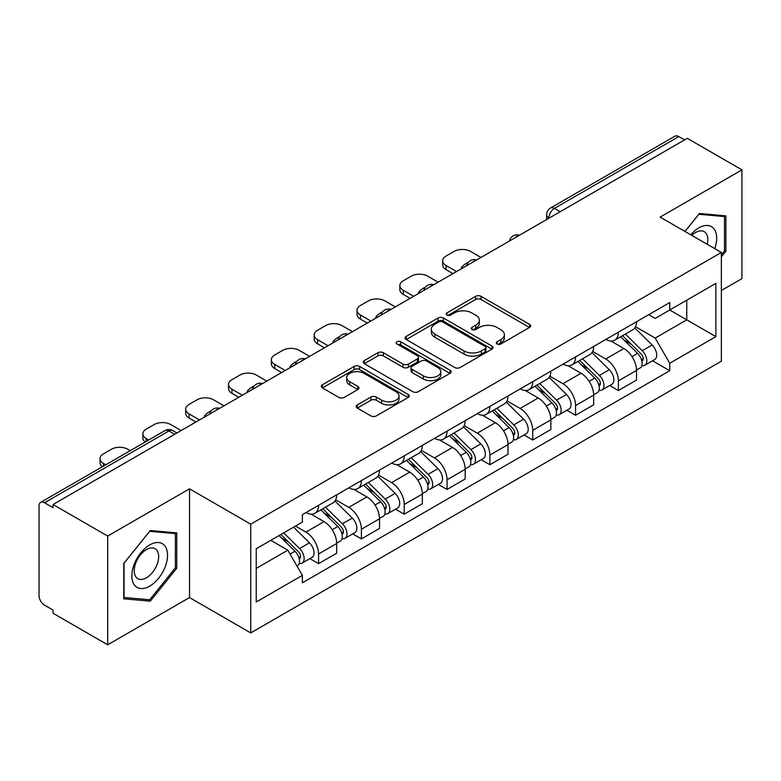 <?xml version="1.0" encoding="UTF-8"?>
<svg xmlns="http://www.w3.org/2000/svg" width="781" height="781" viewBox="0 0 781 781"><rect width="100%" height="100%" fill="white"/><g stroke="black" fill="none" stroke-linecap="round" stroke-linejoin="round"><path stroke-width="1.17" d="M497.106 343.972A2.665 1.542 0 0 0 500.885 343.972L529.518 327.444A3.807 2.197 0 0 0 530.631 325.882A3.807 2.197 0 0 0 529.518 324.33L481.008 296.321A3.807 2.197 0 0 0 475.619 296.321L446.986 312.849A2.665 1.542 0 0 0 446.205 313.942A2.665 1.542 0 0 0 446.986 315.036A2.665 1.542 0 0 0 450.754 315.036L454.464 312.888A12.193 7.039 0 0 1 471.704 312.888L475.756 315.231A12.193 7.039 0 0 1 479.329 320.21A12.193 7.039 0 0 1 475.756 325.189L472.046 327.327A2.665 1.542 0 0 0 471.265 328.41A2.665 1.542 0 0 0 472.046 329.504A2.665 1.542 0 0 0 475.814 329.504L479.524 327.366A12.193 7.039 0 0 1 496.775 327.366L500.816 329.699A12.193 7.039 0 0 1 504.389 334.678A12.193 7.039 0 0 1 500.816 339.657L497.106 341.795A2.665 1.542 0 0 0 496.325 342.888A2.665 1.542 0 0 0 497.106 343.972L497.106 341.795M357.298 404.929A3.807 2.197 0 0 0 356.185 406.481A3.807 2.197 0 0 0 357.298 408.043L370.916 415.902A3.807 2.197 0 0 0 376.305 415.902L408.102 397.539A3.807 2.197 0 0 0 409.224 395.987A3.807 2.197 0 0 0 408.102 394.425L359.592 366.416A3.807 2.197 0 0 0 354.203 366.416L322.397 384.779A3.807 2.197 0 0 0 321.284 386.331A3.807 2.197 0 0 0 322.397 387.893L338.837 397.383A3.807 2.197 0 0 0 344.236 397.383L357.844 389.524A3.807 2.197 0 0 0 358.957 387.972A3.807 2.197 0 0 0 357.844 386.41L349.693 381.704A10.192 5.887 0 0 1 346.705 377.545A10.192 5.887 0 0 1 352.992 372.107A10.192 5.887 0 0 1 364.112 373.386L396.045 391.818A10.192 5.887 0 0 1 399.032 395.987A10.192 5.887 0 0 1 392.736 401.424A10.192 5.887 0 0 1 381.626 400.145L376.305 397.07A3.807 2.197 0 0 0 370.916 397.07L357.298 404.929L357.298 408.043M250.74 524.168L189.519 488.818L107.69 536.059L53.049 504.506L687.309 138.325L741.95 169.867L660.13 217.108L721.361 252.458L250.74 524.168L250.74 632.913L721.361 361.212L721.361 252.458M454.727 367.509A3.807 2.197 0 0 0 460.116 367.509L491.923 349.146A3.807 2.197 0 0 0 493.036 347.594A3.807 2.197 0 0 0 491.923 346.032L443.413 318.023A3.807 2.197 0 0 0 438.024 318.023L406.218 336.386A3.807 2.197 0 0 0 405.105 337.948A3.807 2.197 0 0 0 406.218 339.501L454.727 367.509M397.988 344.548A2.665 1.542 0 0 1 400.692 344.929L400.692 341.756L450.012 370.233A3.807 2.197 0 0 1 451.135 371.785A3.807 2.197 0 0 1 450.012 373.347L418.216 391.701A3.807 2.197 0 0 1 412.817 391.701L364.307 363.692L364.307 360.588A3.807 2.197 0 0 0 363.194 362.14A3.807 2.197 0 0 0 364.307 363.692M364.307 360.588L377.916 352.729A3.807 2.197 0 0 1 383.315 352.729L402.986 364.083A3.807 2.197 0 0 0 408.375 364.083L417.405 358.87A3.807 2.197 0 0 0 418.518 357.317A3.807 2.197 0 0 0 417.405 355.765L396.924 343.933A2.665 1.542 0 0 1 396.143 342.849A2.665 1.542 0 0 1 397.783 341.424A2.665 1.542 0 0 1 400.692 341.756M107.69 536.059L107.69 644.803L53.049 613.261L53.049 610.088L44.546 605.177M721.361 290.503L741.95 278.622L741.95 169.867M107.69 644.803L189.519 597.563L250.74 632.913M174.69 434.285L168.921 430.956L44.537 502.769A7.761 4.481 -120 0 0 40.661 502.378A7.761 4.481 -120 0 0 39.05 505.942L39.05 595.659A7.761 4.481 -120 0 0 44.537 605.177M53.049 504.506L53.049 507.679L44.546 502.769M560.182 211.719L554.422 208.39A7.761 4.481 60 0 0 550.537 208.01L674.921 136.197A7.761 4.481 60 0 1 678.796 136.577L554.422 208.39A7.761 4.481 120 0 0 548.926 217.899L548.926 218.221M684.566 139.906L678.796 136.577M618.396 332.198A17.865 10.309 60 0 1 614.696 340.213L632.815 329.758A17.865 10.309 -120 0 0 636.515 321.733M592.672 351.43L605.763 358.987A17.865 10.309 60 0 1 618.396 380.864L636.515 370.399A17.865 10.309 -120 0 0 623.882 348.521L610.918 341.033M636.515 370.399L636.515 380.074L618.396 390.539L609.707 385.521M614.696 340.213A17.865 10.309 60 0 1 605.9 339.413M618.396 380.864L618.396 390.539M575.558 356.927A17.865 10.309 60 0 1 571.858 364.942L589.987 354.486A17.865 10.309 -120 0 0 593.677 346.461M566.869 410.25L575.558 415.267L593.677 404.802L593.677 395.127A17.865 10.309 -120 0 0 581.054 373.259L568.08 365.762M571.858 364.942A17.865 10.309 60 0 1 563.072 364.141M549.844 376.159L562.925 383.715A17.865 10.309 60 0 1 575.558 405.593L575.558 415.267M532.73 381.655A17.865 10.309 60 0 1 529.03 389.67L547.149 379.215A17.865 10.309 -120 0 0 550.849 371.19M524.041 434.978L532.73 439.996L550.849 429.53L550.849 419.856A17.865 10.309 -120 0 0 538.216 397.988L525.252 390.5M529.03 389.67A17.865 10.309 60 0 1 520.234 388.87M507.006 400.887L520.097 408.443A17.865 10.309 60 0 1 532.73 430.321L532.73 439.996M489.892 406.384A17.865 10.309 60 0 1 486.192 414.408L504.321 403.943A17.865 10.309 -120 0 0 508.011 395.928M481.203 459.706L489.892 464.724L508.011 454.259L508.011 444.594A17.865 10.309 -120 0 0 495.388 422.716L482.414 415.228M486.192 414.408A17.865 10.309 60 0 1 477.406 413.598M464.178 425.616L477.259 433.172A17.865 10.309 60 0 1 489.892 455.05L489.892 464.724M447.064 431.112A17.865 10.309 60 0 1 443.364 439.137L461.483 428.671A17.865 10.309 -120 0 0 465.183 420.656M438.375 484.435L447.064 489.453L465.183 478.987L465.183 469.322A17.865 10.309 -120 0 0 452.55 447.445L439.586 439.957M443.364 439.137A17.865 10.309 60 0 1 434.568 438.326M421.34 450.354L434.431 457.91A17.865 10.309 60 0 1 447.064 479.778L447.064 489.453M404.226 455.84A17.865 10.309 60 0 1 400.526 463.865L418.655 453.4A17.865 10.309 -120 0 0 422.345 445.385M395.537 509.163L404.226 514.181L422.345 503.716L422.345 494.051A17.865 10.309 -120 0 0 409.722 472.173L396.748 464.685M400.526 463.865A17.865 10.309 60 0 1 391.74 463.055M378.512 475.082L391.593 482.638A17.865 10.309 60 0 1 404.226 504.506L404.226 514.181M361.398 480.579A17.865 10.309 60 0 1 357.698 488.594L375.817 478.128A17.865 10.309 -120 0 0 379.517 470.113M352.709 533.892L361.398 538.91L379.517 528.444L379.517 518.779A17.865 10.309 -120 0 0 366.885 496.901L353.92 489.414M357.698 488.594A17.865 10.309 60 0 1 348.902 487.783M335.674 499.811L348.765 507.367A17.865 10.309 60 0 1 361.398 529.245L361.398 538.91M318.56 505.307A17.865 10.309 60 0 1 314.86 513.322L332.989 502.857A17.865 10.309 -120 0 0 336.679 494.842M336.689 543.508A17.865 10.309 -120 0 0 324.056 521.63L311.082 514.142M336.679 553.182L336.679 543.508L318.56 553.973L318.56 563.638L336.689 553.182M314.86 513.322A17.865 10.309 60 0 1 306.074 512.512M309.872 558.62L318.56 563.638M324.056 521.63L305.937 532.095A17.865 10.309 60 0 1 318.56 553.973M295.501 526.072L305.927 532.095M648.738 314.684L655.181 318.404L715.865 283.376L686.763 300.177L686.763 319.829L655.181 338.066L635.509 326.702M256.236 568.392L287.808 550.166L302.364 575.372L256.236 602.005L256.236 548.74L302.364 522.108L302.364 514.659L669.737 302.55L669.737 310.008L715.865 336.64L669.737 363.272L655.181 338.066M715.865 283.376L715.865 336.64M302.364 575.372L302.364 582.821L669.737 370.721L669.737 363.272M721.361 256.822L725.891 251.179L725.891 215.859L699.395 213.486L684.957 231.449M189.519 488.818L189.519 597.563M123.759 598.822L150.255 601.185L176.75 568.226L176.75 532.896L150.255 530.533L123.759 563.491L123.759 598.822M287.808 550.166L270.782 540.335M652.535 360.793L669.737 370.721M724.514 250.389L725.891 251.179M147.453 599.574L150.255 601.185M175.374 567.436L176.75 568.226M498.18 344.353L500.816 342.83A12.193 7.039 0 0 0 504.389 337.851L504.389 334.678M479.329 320.21L479.329 323.373A12.193 7.039 0 0 1 475.756 328.352L473.11 329.875M529.469 327.473L481.008 299.494A3.807 2.197 0 0 0 475.619 299.494L448.05 315.407M491.874 349.175L443.413 321.196A3.807 2.197 0 0 0 438.024 321.196L406.266 339.53M485.186 348.677A2.665 1.542 0 0 0 485.967 347.594A2.665 1.542 0 0 0 485.186 346.5L442.602 321.918A2.665 1.542 0 0 0 438.824 321.918L434.919 324.174A12.193 7.039 0 0 0 431.346 329.152A12.193 7.039 0 0 0 434.919 334.131L464.031 350.933A12.193 7.039 0 0 0 481.281 350.933L485.186 348.677L485.186 351.85A2.665 1.542 0 0 0 485.967 350.767L485.967 347.594M431.346 329.152L431.346 332.325A12.193 7.039 0 0 0 434.919 337.304L434.919 334.131M485.186 351.85L481.281 354.105A12.193 7.039 0 0 1 464.031 354.105L434.919 337.304M364.356 363.721L377.916 355.892L377.916 352.729M418.518 357.317L418.518 360.49A3.807 2.197 0 0 1 417.405 362.042L408.375 367.255A3.807 2.197 0 0 1 402.986 367.255L383.315 355.892A3.807 2.197 0 0 0 377.916 355.892M400.692 344.929L449.963 373.377M423.4 375.876A10.192 5.887 0 0 0 434.509 377.145A10.192 5.887 0 0 0 440.806 371.707A10.192 5.887 0 0 0 437.819 367.548L426.563 361.047A3.807 2.197 0 0 0 421.174 361.047L412.143 366.26A3.807 2.197 0 0 0 411.031 367.822A3.807 2.197 0 0 0 412.143 369.374L423.4 375.876L423.4 379.039A10.192 5.887 0 0 0 434.509 380.318A10.192 5.887 0 0 0 440.806 374.88L440.806 371.707M411.031 367.822L411.031 370.995A3.807 2.197 0 0 0 412.143 372.547L412.143 369.374M423.4 379.039L412.143 372.547M399.032 395.987L399.032 399.15A10.192 5.887 0 0 1 392.736 404.587A10.192 5.887 0 0 1 381.626 403.318L376.305 400.243A3.807 2.197 0 0 0 370.916 400.243L357.356 408.072M346.705 377.545L346.705 380.718A10.192 5.887 0 0 0 349.693 384.877L349.693 381.704M357.796 389.553L349.693 384.877M408.053 397.568L359.592 369.589A3.807 2.197 0 0 0 354.203 369.589L322.455 387.923M620.7 336.748L637.569 353.393A9.704 5.604 60 0 1 640.137 367.949L636.515 370.038M462.303 268.234L461.366 267.698A24.27 14.009 -0 0 1 468.356 262.299M624.068 340.067L631.214 344.196M480.969 257.457L470.533 251.433A11.647 6.726 -0 0 0 454.064 251.433L446.097 256.031A11.647 6.726 -0 0 0 442.69 260.786A11.647 6.726 -0 0 0 446.097 265.54L456.534 271.563M622.574 335.664L641.045 353.9A4.657 2.694 60 0 1 642.275 360.881A4.657 2.694 60 0 1 641.855 361.056M625.366 334.053L642.236 350.698A9.704 5.604 60 0 1 644.803 365.254A9.704 5.604 60 0 1 641.865 365.567M634.807 327.913L652.125 344.997A9.704 5.604 60 0 1 654.683 359.553L644.803 365.254M452.96 273.623L446.097 269.66A11.647 6.726 180 0 1 442.69 264.905L442.69 260.786M577.862 361.476L594.741 378.121A9.704 5.604 60 0 1 597.299 392.677L593.677 394.766M419.465 292.963L418.528 292.426A24.27 14.009 -0 0 1 425.518 287.037M581.23 364.795L588.386 368.925M438.141 282.185L427.705 276.162A11.647 6.726 -0 0 0 411.226 276.162L403.269 280.76A11.647 6.726 -0 0 0 399.852 285.514A11.647 6.726 -0 0 0 403.269 290.268L413.696 296.292M579.736 360.402L598.217 378.629A4.657 2.694 60 0 1 599.447 385.609A4.657 2.694 60 0 1 599.017 385.785M582.528 358.782L599.408 375.427A9.704 5.604 60 0 1 601.966 389.983A9.704 5.604 60 0 1 599.037 390.295M591.978 352.641L609.287 369.725A9.704 5.604 60 0 1 611.855 384.281L601.966 389.983M410.132 298.352L403.269 294.388A11.647 6.726 180 0 1 399.852 289.634L399.852 285.514M535.034 386.204L551.903 402.859A9.704 5.604 60 0 1 554.471 417.405L550.849 419.504M376.637 317.691L375.7 317.154A24.27 14.009 -0 0 1 382.69 311.765M538.402 389.524L545.548 393.653M395.303 306.913L384.867 300.89A11.647 6.726 -0 0 0 368.398 300.89L360.431 305.488A11.647 6.726 -0 0 0 357.024 310.242A11.647 6.726 -0 0 0 360.431 314.997L370.868 321.02M536.908 385.131L555.379 403.357A4.657 2.694 60 0 1 556.609 410.347A4.657 2.694 60 0 1 556.189 410.513M539.7 383.51L556.57 400.155A9.704 5.604 60 0 1 559.137 414.711A9.704 5.604 60 0 1 556.199 415.023M549.141 377.369L566.459 394.454A9.704 5.604 60 0 1 569.017 409.01L559.137 414.711M367.295 323.08L360.431 319.117A11.647 6.726 180 0 1 357.024 314.362L357.024 310.242M714.752 248.651A25.236 14.575 120 0 0 714.303 229.272A25.236 14.575 120 0 0 690.755 234.798M707.205 244.287A17.28 9.977 120 0 0 706.17 233.46A17.28 9.977 120 0 0 704.228 231.654A17.28 9.977 120 0 0 691.8 235.393M685.015 231.479L698.839 214.267L724.514 216.562L724.514 250.789L721.361 254.723M722.815 215.576L724.514 216.562M165.162 546.309A25.236 14.575 120 0 0 140.775 552.85A25.236 14.575 120 0 0 134.244 584.774A25.236 14.575 120 0 0 158.621 578.233A25.236 14.575 120 0 0 165.162 546.309M157.03 550.498A17.28 9.977 120 0 0 155.087 548.701A17.28 9.977 120 0 0 139.018 556.765A17.28 9.977 120 0 0 135.874 576.827A17.28 9.977 120 0 0 137.817 578.633A17.28 9.977 120 0 0 153.886 570.56A17.28 9.977 120 0 0 157.03 550.498M149.698 599.769L124.033 597.475L124.033 563.247L149.698 531.314L175.374 533.608L175.374 567.836L149.698 599.769M173.675 532.622L175.374 533.608M492.196 410.933L509.075 427.588A9.704 5.604 60 0 1 511.633 442.134L508.011 444.233M333.799 342.42L332.862 341.883A24.27 14.009 -0 0 1 339.852 336.494M495.564 414.262L502.72 418.391M352.475 331.642L342.039 325.618A11.647 6.726 -0 0 0 325.56 325.618L317.603 330.217A11.647 6.726 -0 0 0 314.187 334.971A11.647 6.726 -0 0 0 317.603 339.725L328.03 345.749M494.07 409.859L512.551 428.086A4.657 2.694 60 0 1 513.781 435.076A4.657 2.694 60 0 1 513.351 435.242M496.862 408.238L513.742 424.893A9.704 5.604 60 0 1 516.3 439.439A9.704 5.604 60 0 1 513.371 439.752M506.313 402.098L523.621 419.182A9.704 5.604 60 0 1 526.189 433.738L516.3 439.439M324.466 347.809L317.603 343.845A11.647 6.726 180 0 1 314.187 339.091L314.187 334.971M449.368 435.671L466.237 452.316A9.704 5.604 60 0 1 468.805 466.872L465.183 468.961M290.971 367.148L290.034 366.611A24.27 14.009 -0 0 1 297.024 361.222M452.736 438.99L459.882 443.12M309.637 356.37L299.201 350.347A11.647 6.726 -0 0 0 282.732 350.347L274.766 354.945A11.647 6.726 -0 0 0 271.358 359.699A11.647 6.726 -0 0 0 274.766 364.454L285.202 370.477M451.242 434.587L469.713 452.814A4.657 2.694 60 0 1 470.943 459.804A4.657 2.694 60 0 1 470.523 459.97M454.034 432.977L470.904 449.622A9.704 5.604 60 0 1 473.471 464.178A9.704 5.604 60 0 1 470.533 464.48M463.475 426.826L480.793 443.911A9.704 5.604 60 0 1 483.351 458.467L473.471 464.178M281.629 372.537L274.766 368.583A11.647 6.726 180 0 1 271.358 363.819L271.358 359.699M406.53 460.399L423.409 477.045A9.704 5.604 60 0 1 425.967 491.6L422.345 493.69M248.133 391.877L247.196 391.34A24.27 14.009 -0 0 1 254.186 385.951M409.898 463.719L417.054 467.848M266.809 381.099L256.373 375.075A11.647 6.726 -0 0 0 239.894 375.075L231.937 379.673A11.647 6.726 -0 0 0 228.521 384.428A11.647 6.726 -0 0 0 231.937 389.182L242.364 395.206M408.404 459.316L426.885 477.542A4.657 2.694 60 0 1 428.115 484.532A4.657 2.694 60 0 1 427.685 484.698M411.196 457.705L428.076 474.35A9.704 5.604 60 0 1 430.634 488.906A9.704 5.604 60 0 1 427.705 489.218M420.647 451.555L437.956 468.639A9.704 5.604 60 0 1 440.523 483.195L430.634 488.906M238.801 397.275L231.937 393.312A11.647 6.726 180 0 1 228.521 388.557L228.521 384.428M363.702 485.128L380.572 501.773A9.704 5.604 60 0 1 383.139 516.329L379.517 518.418M205.305 416.615L204.368 416.068A24.27 14.009 -0 0 1 211.358 410.679M367.07 488.447L374.216 492.577M223.971 405.827L213.535 399.804A11.647 6.726 -0 0 0 197.066 399.804L189.1 404.402A11.647 6.726 -0 0 0 185.693 409.156A11.647 6.726 -0 0 0 189.1 413.92L199.536 419.944M365.576 484.044L384.047 502.271A4.657 2.694 60 0 1 385.277 509.261A4.657 2.694 60 0 1 384.857 509.427M368.368 482.433L385.238 499.079A9.704 5.604 60 0 1 387.806 513.634A9.704 5.604 60 0 1 384.867 513.947M377.809 476.283L395.127 493.367A9.704 5.604 60 0 1 397.685 507.923L387.806 513.634M195.963 422.004L189.1 418.04A11.647 6.726 180 0 1 185.693 413.286L185.693 409.156M320.864 509.856L337.743 526.501A9.704 5.604 60 0 1 340.301 541.057L336.679 543.146M324.232 513.176L331.388 517.305M181.143 430.556L170.707 424.542A11.647 6.726 -0 0 0 154.228 424.542L146.272 429.13A11.647 6.726 -0 0 0 142.855 433.894A11.647 6.726 -0 0 0 146.272 438.649L148.663 440.025M322.738 508.773L341.219 526.999A4.657 2.694 60 0 1 342.449 533.989A4.657 2.694 60 0 1 342.019 534.155M325.531 507.162L342.41 523.807A9.704 5.604 60 0 1 344.968 538.363A9.704 5.604 60 0 1 342.039 538.675M334.981 501.021L352.29 518.096A9.704 5.604 60 0 1 354.857 532.652L344.968 538.363M145.178 442.036A11.647 6.726 180 0 1 142.855 438.014L142.855 433.894M279.042 535.571L294.906 551.23A9.704 5.604 60 0 1 297.473 565.786L296.985 566.059M281.404 537.904L288.55 542.034M130.261 450.647L127.869 449.27A11.647 6.726 -0 0 0 111.4 449.27L103.434 453.868A11.647 6.726 -0 0 0 100.027 458.623A11.647 6.726 -0 0 0 103.434 463.377L105.826 464.754M280.906 534.497L298.381 551.737A4.657 2.694 60 0 1 299.611 558.718A4.657 2.694 60 0 1 299.191 558.884M283.708 532.876L299.572 548.535A9.704 5.604 60 0 1 302.14 563.091A9.704 5.604 60 0 1 299.201 563.404M293.588 527.175L309.461 542.834A9.704 5.604 60 0 1 312.019 557.38L302.14 563.091M102.34 466.765A11.647 6.726 180 0 1 100.027 462.742L100.027 458.623M549.199 218.065L548.926 217.899A7.761 4.481 0 0 1 546.651 214.736L546.651 219.529M361.398 529.245L379.517 518.779M404.226 504.506L422.345 494.051M447.064 479.778L465.183 469.322M489.892 455.05L508.011 444.594M532.73 430.321L550.849 419.856M575.558 405.593L593.677 395.127M348.765 507.367L366.885 496.901M391.593 482.638L409.722 472.173M434.431 457.91L452.55 447.445M477.259 433.172L495.388 422.716M520.097 408.443L538.216 397.988M562.925 383.715L581.054 373.259M605.763 358.987L623.882 348.521M518.789 235.618A7.761 4.481 120 0 0 515.362 237.6M475.961 260.346A7.761 4.481 120 0 0 472.525 262.328M433.123 285.075A7.761 4.481 120 0 0 429.696 287.057M390.295 309.803A7.761 4.481 120 0 0 386.859 311.785M347.457 334.532A7.761 4.481 120 0 0 344.03 336.513M304.629 359.27A7.761 4.481 120 0 0 301.193 361.242M261.791 383.998A7.761 4.481 120 0 0 258.365 385.97M218.963 408.727A7.761 4.481 120 0 0 215.527 410.708M176.965 432.977L172.806 430.575A7.761 4.481 120 0 0 168.921 430.956A7.761 4.481 60 0 0 165.035 430.575L40.661 502.378M500.816 342.83L500.816 339.657M472.046 329.504L472.046 327.327M475.756 328.352L475.756 325.189M446.986 315.036L446.986 312.849M475.619 299.494L475.619 296.321M481.008 299.494L481.008 296.321M529.518 327.444L529.518 324.33M406.218 339.501L406.218 336.386M438.024 321.196L438.024 318.023M443.413 321.196L443.413 318.023M491.923 349.146L491.923 346.032M464.031 354.105L464.031 350.933M481.281 354.105L481.281 350.933M383.315 355.892L383.315 352.729M402.986 367.255L402.986 364.083M408.375 367.255L408.375 364.083M417.405 362.042L417.405 358.87M450.012 373.347L450.012 370.233M370.916 400.243L370.916 397.07M376.305 400.243L376.305 397.07M381.626 403.318L381.626 400.145M357.844 389.524L357.844 386.41M322.397 387.893L322.397 384.779M354.203 369.589L354.203 366.416M359.592 369.589L359.592 366.416M408.102 397.539L408.102 394.425M637.569 353.393L631.995 356.614M643.241 358.752L641.494 359.758M652.125 344.997L642.236 350.698M446.097 269.66L446.097 265.54M594.741 378.121L589.167 381.343M600.413 383.481L598.656 384.486M609.287 369.725L599.408 375.427M403.269 294.388L403.269 290.268M551.903 402.859L546.329 406.071M557.575 408.209L555.828 409.215M566.459 394.454L556.57 400.155M360.431 319.117L360.431 314.997M509.075 427.588L503.501 430.8M514.747 432.938L512.99 433.953M523.621 419.182L513.742 424.893M317.603 343.845L317.603 339.725M466.237 452.316L460.663 455.528M471.909 457.666L470.162 458.681M480.793 443.911L470.904 449.622M274.766 368.583L274.766 364.454M423.409 477.045L417.835 480.266M429.081 482.394L427.324 483.41M437.956 468.639L428.076 474.35M231.937 393.312L231.937 389.182M380.572 501.773L374.997 504.995M386.244 507.123L384.496 508.138M395.127 493.367L385.238 499.079M189.1 418.04L189.1 413.92M337.743 526.501L332.169 529.723M343.415 531.861L341.658 532.867M352.29 518.096L342.41 523.807M146.272 441.411L146.272 438.649M294.906 551.23L290.044 554.041M300.578 556.589L298.83 557.595M309.461 542.834L299.572 548.535M103.434 466.14L103.434 463.377M519.453 235.237A7.761 7.761 0 0 0 509.485 240.987M476.615 259.966A7.761 7.761 0 0 0 466.657 265.716M433.787 284.694A7.761 7.761 0 0 0 423.819 290.454M390.949 309.422A7.761 7.761 0 0 0 380.991 315.182M348.121 334.151A7.761 7.761 0 0 0 338.153 339.911M305.283 358.889A7.761 7.761 0 0 0 295.325 364.639M262.455 383.617A7.761 7.761 0 0 0 252.488 389.368M219.617 408.346A7.761 7.761 0 0 0 209.659 414.096M172.806 430.575A7.761 7.761 0 0 0 165.035 430.575M550.537 208.01A7.761 7.761 0 0 0 546.651 214.736"/></g></svg>
